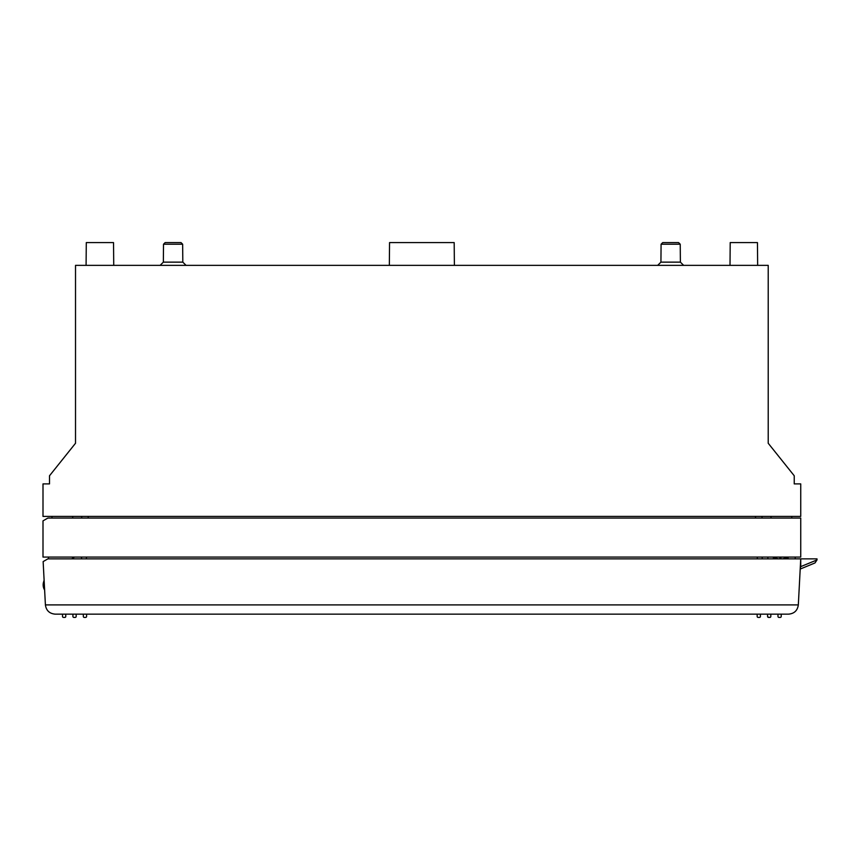 <?xml version="1.0" encoding="UTF-8"?>
<svg xmlns="http://www.w3.org/2000/svg" width="860" height="860" viewBox="0 0 860 860"><rect width="100%" height="100%" fill="white"/><g stroke="black" fill="none" stroke-linecap="round" stroke-linejoin="round"><path stroke-width="1.29" d="M800.735 483.9L794.231 483.9L794.231 475.773L768.216 443.255L768.216 265.364L75.519 265.364L75.519 443.255L49.504 475.773L49.504 483.9L43 483.9L43 516.419L800.735 516.419L800.735 483.9M160.1 265.364L163.357 262.139L163.507 244.219L182.653 244.219L182.814 262.139L163.357 262.139M657.674 265.364L660.932 262.139L661.082 244.219L680.228 244.219L680.389 262.139L660.932 262.139M182.653 244.219L181.019 242.595L165.152 242.595L163.507 244.219M680.228 244.219L678.583 242.595L662.727 242.595L661.082 244.219M454.392 265.364L454.188 242.595L389.548 242.595L389.344 265.364M757.649 265.364L757.456 242.595L730.204 242.595L730.011 265.364M86.086 265.364L86.29 242.595L113.531 242.595L113.735 265.364M762.035 518.053L762.035 516.419M81.7 518.053L81.7 516.419M762.175 558.86L762.196 557.076M81.539 557.076L81.56 558.86M43 520.87L43 557.076L800.735 557.076L800.735 518.053L47.88 518.053L43 520.87M771.022 518.053L771.033 516.419L771.022 518.053M72.724 518.053L72.702 516.419L72.724 518.053M776.3 558.301L776.3 558.301A13.007 12.921 141.1 0 0 778.622 558.86A13.007 12.921 141.1 0 1 776.343 558.312L776.279 558.301A13.007 13.007 0 0 1 773.785 557.119L787.362 557.119A13.007 13.007 0 0 1 784.879 558.301L784.793 558.301A13.007 12.943 160.6 0 1 782.449 558.86M779.73 558.312L780.998 558.312A13.007 0.914 -95 0 0 781.213 558.86A13.007 0.914 -95 0 1 780.998 558.301L779.762 558.86M782.525 558.86A13.007 12.921 -141.1 0 0 784.814 558.312L784.696 558.312M779.945 558.86A13.007 0.914 95 0 0 780.149 558.312M47.88 558.86L43.14 561.601L45.408 604.903C46.225 610.546 49.482 613.632 55.158 614.147C49.482 613.632 46.225 610.546 45.408 604.903L798.327 604.903L800.735 558.86L47.88 558.86M817 559.924L800.735 566.633L800.735 558.86L817 558.86L817 559.946L814.99 562.945L800.208 569.051M800.735 566.633L800.241 568.363M788.588 614.147C794.264 613.632 797.51 610.546 798.327 604.903C797.51 610.546 794.264 613.632 788.588 614.147L55.158 614.147M778.956 617.405L780.257 617.405L778.956 617.405A0.978 0.978 -72.8 0 1 777.977 616.426L777.977 614.147M770.754 616.781L770.818 616.426A0.978 0.978 -72.8 0 1 769.84 617.405L768.539 617.405A0.978 0.978 -72.8 0 1 767.571 616.426L768.539 617.405L770.227 617.329M767.571 614.147L767.571 616.426M760.412 614.147L760.412 616.426A0.978 0.978 -72.8 0 1 759.434 617.405L758.133 617.405A0.978 0.978 -72.8 0 1 757.165 616.426L757.165 614.147M770.818 614.147L770.818 616.426M781.224 614.147L781.224 616.426A0.978 0.978 -72.8 0 1 780.257 617.405M65.769 614.147L65.769 616.426A0.978 0.978 -72.8 0 1 64.79 617.405L63.489 617.405A0.978 0.978 -72.8 0 1 62.511 616.426L62.511 614.147M76.174 614.147L76.174 616.426A0.978 0.978 -72.8 0 1 75.196 617.405L73.895 617.405A0.978 0.978 -72.8 0 1 72.917 616.426L72.917 614.147M86.581 614.147L86.581 616.426A0.978 0.978 -72.8 0 1 85.602 617.405L84.302 617.405A0.978 0.978 -72.8 0 1 83.323 616.426L83.323 614.147M773.419 557.076L773.419 558.86M795.21 557.076L795.21 558.86M788.061 558.86L788.061 557.076M43.538 582.188L44.118 580.178L43.538 582.188A9.761 9.761 0 0 0 44.634 590.035M71.638 558.86L74.54 557.076M48.526 557.076L48.526 558.86M755.532 518.053L755.532 516.419M88.204 518.053L88.204 516.419M757.316 557.076L757.305 558.86M86.441 558.86L86.419 557.076M779.902 558.86L779.945 558.312M182.814 262.139L186.061 265.364M680.389 262.139L683.635 265.364M791.748 516.419L791.759 518.053M51.998 516.419L51.976 518.053M767.894 557.076L767.894 558.86M787.405 557.087L787.405 558.86"/></g></svg>
